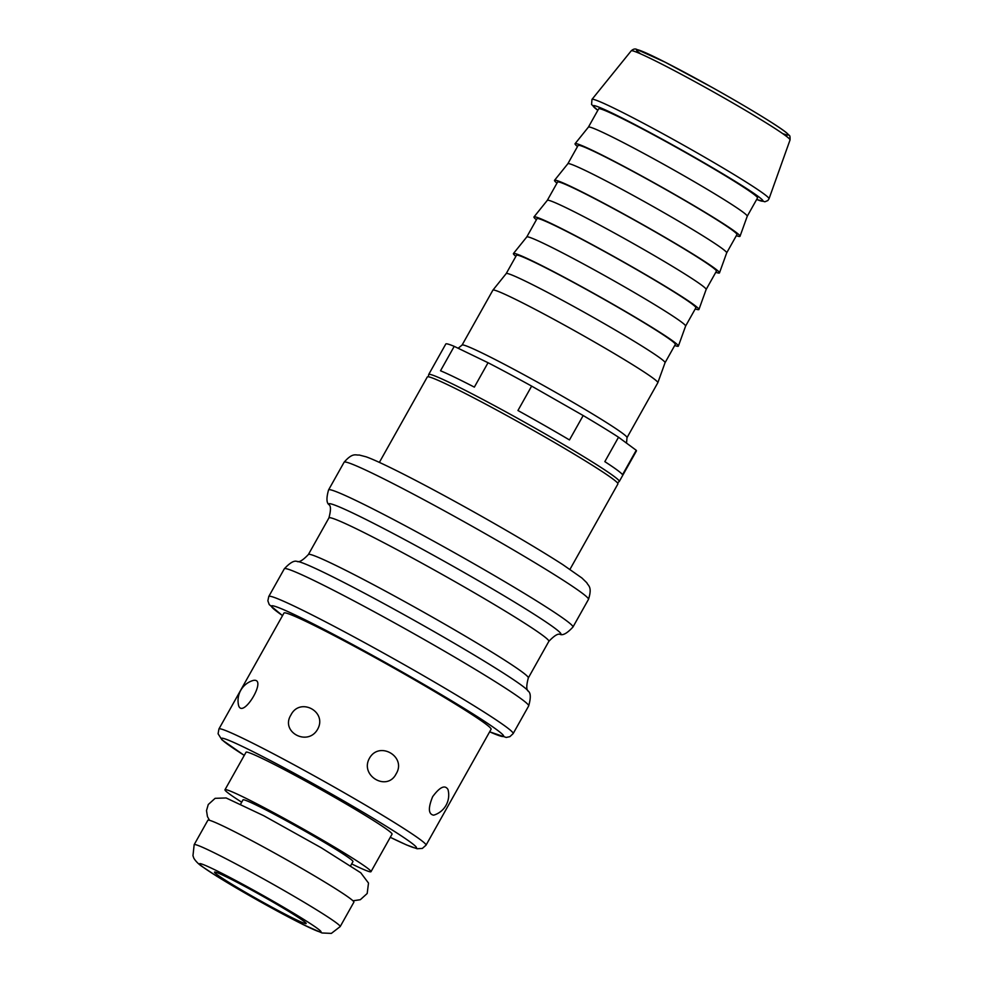 <?xml version="1.0" encoding="UTF-8"?>
<svg xmlns="http://www.w3.org/2000/svg" width="983" height="983" viewBox="0 0 983 983"><rect width="100%" height="100%" fill="white"/><g stroke="black" fill="none" stroke-linecap="round" stroke-linejoin="round"><path stroke-width="1.47" d="M303.464 920.973A52.541 2.556 29.3 0 1 306.143 923.553A52.541 2.556 29.3 0 1 259.07 900.072A52.541 2.556 29.3 0 1 214.503 872.13A52.541 2.556 29.3 0 1 253.073 890.881A52.541 2.556 29.3 0 1 303.464 920.973M569.968 569.354L617.926 483.919A109.285 5.333 -150.7 0 0 525.229 425.786A109.285 5.333 -150.7 0 0 427.31 376.956L379.364 462.391M194.167 844.667L207.868 820.252A83.715 4.079 29.3 0 1 256.182 843.009A83.715 4.079 29.3 0 1 353.868 902.197L340.179 926.6L331.357 933.395L322.068 932.978L302.948 924.499L258.959 900.993L216.85 876.283L201.626 866.207C196.391 862.546 193.553 858.22 193.553 857.36L192.963 855.738L194.167 844.667A83.715 4.079 29.3 0 1 242.482 867.424A83.715 4.079 29.3 0 1 340.179 926.6M253.503 680.396C267.695 677.815 243.194 718.917 238.685 705.819A21.012 21.012 0 0 1 253.491 680.371M432.655 796.672C439.819 786.99 444.93 784.581 447.965 789.472L447.978 789.496A21.012 21.012 0 0 1 434.289 814.981L433.552 815.165C428.342 814.145 428.035 807.989 432.655 796.672M369.448 758.249C379.278 740.531 406.901 756.726 396.112 773.879C387.142 791.929 359.52 775.734 369.448 758.249M290.919 715.01C299.889 696.849 327.572 711.606 317.632 729.251C307.814 746.81 280.13 732.052 290.919 715.01M370.996 871.688L392.045 834.162A83.715 4.079 -150.7 0 0 294.359 774.973A83.715 4.079 -150.7 0 0 246.045 752.228L224.984 789.754A83.715 4.079 29.3 0 1 273.299 812.499A83.715 4.079 29.3 0 1 370.996 871.688A83.715 4.079 29.3 0 1 351.656 863.91M390.276 837.319L406.483 844.913L417.136 848.759L422.358 848.415L426.02 845.196L491.082 729.263A118.746 5.787 -150.7 0 0 485.024 723.451A118.746 5.787 -150.7 0 0 371.156 655.44A118.746 5.787 -150.7 0 0 283.976 613.048L218.926 728.981L218.091 733.785L221.937 739.818L244.263 755.386A111.73 5.443 29.3 0 1 253.491 751.897A111.73 5.443 29.3 0 1 388.445 827.637A111.73 5.443 29.3 0 1 390.288 837.307M240.663 804.033L243.01 799.867A63.047 3.072 29.3 0 1 279.393 816.996A63.047 3.072 29.3 0 1 352.971 861.575L350.624 865.753M241.695 802.202A83.715 4.079 29.3 0 1 224.984 789.754M454.22 346.36L488.047 362.727L474.347 387.13A109.285 5.333 -150.7 0 0 440.519 370.763L454.22 346.36A109.285 5.333 -150.7 0 0 445.803 344.001L428.686 374.511L428.379 376.784M531.643 386.11L583.177 415.539L569.476 439.942A109.285 5.333 -150.7 0 0 517.943 410.513L531.643 386.11A109.285 5.333 -150.7 0 0 488.047 362.727M618.528 437.226L636.234 450.288L622.534 474.703A109.285 5.333 -150.7 0 0 604.828 461.641L618.528 437.226A109.285 5.333 -150.7 0 0 583.177 415.539M617.508 482.923L619.29 481.473L636.406 450.964A109.285 5.333 -150.7 0 0 636.234 450.288M627.007 437.668L657.824 382.743A94.577 4.608 -150.7 0 0 657.836 382.706A94.577 4.608 -150.7 0 0 577.611 332.438A94.577 4.608 -150.7 0 0 492.901 290.145A94.577 4.608 -150.7 0 0 492.876 290.182L462.059 345.094A94.577 4.608 -150.7 0 1 546.794 387.363A94.577 4.608 -150.7 0 1 627.007 437.668L626.515 443.124M665.049 362.727A91.075 4.436 -150.7 0 0 665.061 362.69A91.075 4.436 -150.7 0 0 587.797 314.29A91.075 4.436 -150.7 0 0 506.22 273.557A91.075 4.436 -150.7 0 0 506.208 273.593L516.48 255.285A91.075 4.436 -150.7 0 1 598.069 295.981A91.075 4.436 -150.7 0 1 675.321 344.419L665.049 362.715M674.707 345.5A94.577 4.608 -150.7 0 0 678.381 346.102A94.577 4.608 -150.7 0 0 598.156 295.834A94.577 4.608 -150.7 0 0 513.445 253.54A94.577 4.608 -150.7 0 0 515.866 256.366M526.765 236.964L537.025 218.668A91.075 4.436 -150.7 0 1 618.614 259.365A91.075 4.436 -150.7 0 1 695.866 307.814L685.593 326.098A91.075 4.436 -150.7 0 0 685.606 326.086A91.075 4.436 -150.7 0 0 608.342 277.673A91.075 4.436 -150.7 0 0 526.765 236.952A91.075 4.436 -150.7 0 0 526.753 236.977L513.445 253.54M695.251 308.895A94.577 4.608 -150.7 0 0 698.925 309.485A94.577 4.608 -150.7 0 0 618.7 259.217A94.577 4.608 -150.7 0 0 533.99 216.924A94.577 4.608 -150.7 0 0 536.411 219.762M547.31 200.348L557.57 182.064A91.075 4.436 -150.7 0 1 639.159 222.76A91.075 4.436 -150.7 0 1 716.41 271.197L706.138 289.493A91.075 4.436 -150.7 0 0 706.15 289.469A91.075 4.436 -150.7 0 0 628.887 241.068A91.075 4.436 -150.7 0 0 547.31 200.335A91.075 4.436 -150.7 0 0 547.298 200.372L533.99 216.924M715.796 272.279A94.577 4.608 -150.7 0 0 719.482 272.881A94.577 4.608 -150.7 0 0 639.245 222.613A94.577 4.608 -150.7 0 0 554.535 180.319A94.577 4.608 -150.7 0 0 556.956 183.145M567.855 163.743L578.115 145.447A91.075 4.436 -150.7 0 1 659.704 186.143A91.075 4.436 -150.7 0 1 736.955 234.581L726.683 252.877A91.075 4.436 -150.7 0 0 726.695 252.864A91.075 4.436 -150.7 0 0 649.431 204.452A91.075 4.436 -150.7 0 0 567.867 163.731A91.075 4.436 -150.7 0 0 567.842 163.756L554.535 180.319M736.341 235.674A94.577 4.608 -150.7 0 0 740.027 236.264A94.577 4.608 -150.7 0 0 659.79 185.996A94.577 4.608 -150.7 0 0 575.08 143.702A94.577 4.608 -150.7 0 0 577.5 146.541M575.08 143.702L588.412 127.114L598.659 108.843A91.075 4.436 -150.7 0 1 680.248 149.539A91.075 4.436 -150.7 0 1 757.5 197.976L747.227 216.26A91.075 4.436 -150.7 0 0 747.24 216.248A91.075 4.436 -150.7 0 0 669.976 167.835A91.075 4.436 -150.7 0 0 588.412 127.114A91.075 4.436 -150.7 0 0 588.387 127.151M426.02 845.196A118.746 5.787 -150.7 0 0 419.962 839.384A118.746 5.787 -150.7 0 0 306.094 771.372A118.746 5.787 -150.7 0 0 218.926 728.981M282.551 615.604A133.098 6.488 29.3 0 1 390.706 665.491A133.098 6.488 29.3 0 1 489.645 731.819L506.22 737.447L509.882 736.66L513.138 733.625A140.102 6.832 -150.7 0 0 505.987 726.756A140.102 6.832 -150.7 0 0 371.635 646.507A140.102 6.832 -150.7 0 0 268.777 596.484L267.868 600.797L269.244 604.594L282.526 615.641M513.138 733.625L528.67 705.941A140.102 6.832 -150.7 0 0 521.518 699.085A140.102 6.832 -150.7 0 0 387.167 618.835A140.102 6.832 -150.7 0 0 284.308 568.813L268.777 596.484M581.322 592.516A140.102 6.832 -150.7 0 0 446.97 512.266A140.102 6.832 -150.7 0 0 344.099 462.243C353.02 451.922 356.092 455.62 359.139 454.994L366.118 456.812C383.321 462.907 434.265 489.522 483.661 517.463C516.321 535.968 542.69 551.684 562.755 564.598L581.911 577.992L586.851 582.796C587.908 585.721 592.638 586.433 588.473 599.384A140.102 6.832 -150.7 0 0 581.322 592.516M588.473 599.384L572.942 627.056A140.102 6.832 -150.7 0 0 565.79 620.199A140.102 6.832 -150.7 0 0 431.439 539.95A140.102 6.832 -150.7 0 0 328.568 489.927L344.099 462.243M328.9 504.635C330.964 505.778 330.976 510.202 328.924 517.918A126.094 6.144 -150.7 0 1 421.498 562.94A126.094 6.144 -150.7 0 1 542.419 635.165A126.094 6.144 -150.7 0 1 548.858 641.334C554.375 635.571 558.16 633.273 560.212 634.44A133.098 6.488 -150.7 0 0 448.002 563.394A133.098 6.488 -150.7 0 0 328.9 504.635C326.442 502.755 326.331 497.853 328.568 489.927M548.858 641.334L528.313 677.951A126.094 6.144 -150.7 0 0 521.875 671.77A126.094 6.144 -150.7 0 0 400.953 599.556A126.094 6.144 -150.7 0 0 308.379 554.535L328.924 517.918M528.313 677.951C526.274 685.667 526.286 690.091 528.35 691.233A133.098 6.488 -150.7 0 0 415.6 621.145A133.098 6.488 -150.7 0 0 297.026 561.428C299.078 562.595 302.862 560.298 308.379 554.535M203.1 867.141A69.707 3.404 29.3 0 1 271.136 900.047A69.707 3.404 29.3 0 1 306.745 926.318A69.707 3.404 29.3 0 1 203.1 867.141M756.677 199.438A97.378 4.743 -150.7 0 0 680.396 149.269A97.378 4.743 -150.7 0 0 597.836 110.305M756.652 199.475L764.909 201.773L767.846 200.544L769.025 198.775A101.519 4.952 -150.7 0 0 682.902 144.82A101.519 4.952 -150.7 0 0 591.963 99.418L591.569 104.505L597.811 110.342M769.025 198.775L790.037 139.967A91.075 4.436 -150.7 0 0 712.786 91.566A91.075 4.436 -150.7 0 0 631.209 50.846L591.963 99.418M782.505 133.491A86.922 4.239 -150.7 0 0 714.395 88.691A86.922 4.239 -150.7 0 0 640.67 53.893M619.29 481.473A109.285 5.333 -150.7 0 0 526.593 423.341A109.285 5.333 -150.7 0 0 428.686 374.511M560.212 634.44C563.099 635.559 567.338 633.101 572.942 627.056M284.308 568.813C289.911 562.768 294.15 560.298 297.026 561.428M528.67 705.941C530.906 698.004 530.808 693.101 528.35 691.233M458.127 348.252L462.059 345.094M506.22 273.557L492.901 290.145M665.061 362.69L657.836 382.706M685.606 326.086L678.381 346.102M706.15 289.469L698.925 309.485M726.695 252.864L719.482 272.881M747.24 216.248L740.027 236.264M790.037 139.967C790.185 136.858 789.877 135.31 789.116 135.298L787.014 133.209C781.153 127.913 752.106 109.838 713.068 87.942L665.061 62.15L636.603 49.347C634.981 48.56 633.187 49.064 631.209 50.846M209.514 820.314L207.45 816.603L206.504 810.594L208.261 804.524L215.117 798.331L226.139 797.963L263.788 815.743L321.281 847.788L360.761 872.781L368.502 883.066L367.187 893.498L360.331 899.703L352.971 900.809"/></g></svg>
